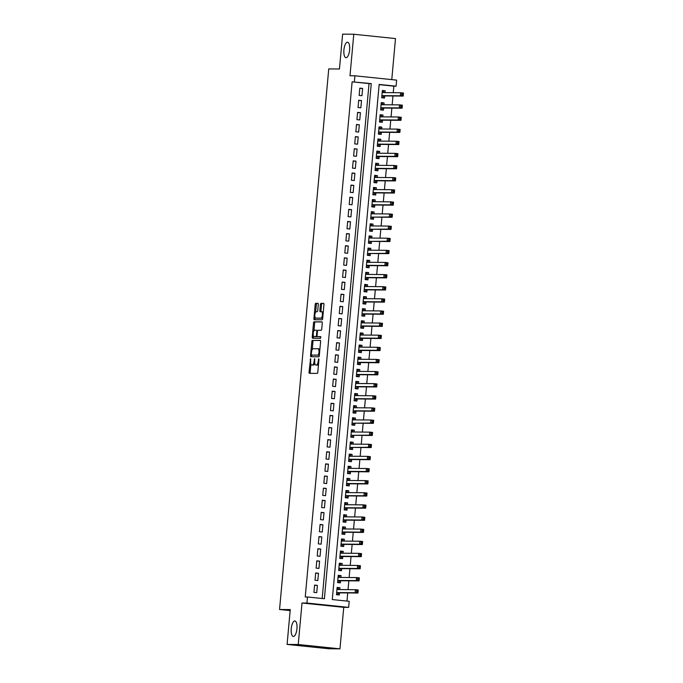 <?xml version="1.0" encoding="UTF-8"?>
<svg xmlns="http://www.w3.org/2000/svg" width="683" height="683" viewBox="0 0 683 683"><rect width="100%" height="100%" fill="white"/><g stroke="black" fill="none" stroke-linecap="round" stroke-linejoin="round"><path stroke-width="1.02" d="M310.577 358.66L309.049 372.133A1.195 0.435 -84.1 0 0 309.365 373.328L317.254 373.388A1.195 0.435 -84.1 0 0 317.8 372.201L318.952 359.565L318.722 358.729L318.193 361.196A3.825 1.392 -84.1 0 1 316.442 364.987L315.785 364.987A3.825 1.392 -84.1 0 1 315.742 364.978A3.825 1.392 -84.1 0 1 314.735 361.162L314.658 358.695L314.12 361.162A3.825 1.392 -84.1 0 1 312.37 364.953L311.713 364.953A3.825 1.392 -84.1 0 1 311.67 364.944A3.825 1.392 -84.1 0 1 310.663 361.128L310.577 358.66M346.059 57.705A7.795 2.843 -84.1 0 0 349.611 50.107A7.795 2.843 -84.1 0 0 347.57 42.201A7.795 2.843 -84.1 0 0 347.476 42.192A7.795 2.843 -84.1 0 0 343.925 49.791A7.795 2.843 -84.1 0 0 345.965 57.705A7.795 2.843 -84.1 0 0 346.059 57.705M293.391 636.471A7.795 2.843 -84.1 0 0 296.934 628.872A7.795 2.843 -84.1 0 0 294.902 620.967A7.795 2.843 -84.1 0 0 294.8 620.958A7.795 2.843 -84.1 0 0 291.257 628.556A7.795 2.843 -84.1 0 0 293.289 636.462A7.795 2.843 -84.1 0 0 293.391 636.471M318.287 304.524A1.195 0.435 -84.1 0 0 317.971 303.329A1.195 0.435 -84.1 0 0 317.962 303.329L315.751 303.312A1.195 0.435 -84.1 0 0 315.204 304.498L313.924 318.534A1.195 0.435 -84.1 0 0 314.24 319.729A1.195 0.435 -84.1 0 0 314.257 319.729L322.137 319.789A1.195 0.435 -84.1 0 0 322.683 318.602L323.955 304.567A1.195 0.435 -84.1 0 0 323.648 303.372A1.195 0.435 -84.1 0 0 323.631 303.372L320.959 303.354A1.195 0.435 -84.1 0 0 320.412 304.541L319.866 310.543A1.195 0.435 -84.1 0 0 320.182 311.738L321.522 311.747A3.202 1.17 -84.1 0 1 321.556 311.755A3.202 1.17 -84.1 0 1 322.393 315A3.202 1.17 -84.1 0 1 320.942 318.116L315.751 318.073A3.202 1.17 -84.1 0 1 315.708 318.073A3.202 1.17 -84.1 0 1 314.872 314.829A3.202 1.17 -84.1 0 1 316.331 311.704L317.194 311.713A1.195 0.435 -84.1 0 0 317.74 310.526L318.287 304.524M354.349 81.858L354.904 75.796L396.627 80.124L396.08 86.186L379.159 84.427L332.279 599.563L349.201 601.313L348.646 607.375L306.923 603.046L307.47 596.985L324.391 598.735L371.27 83.608L352.121 81.832L305.241 596.968L307.47 596.985M287.082 644.428L298.24 644.513L339.963 648.85L328.813 648.756L287.082 644.428L290.258 609.577L279.552 609.492L328.745 68.906L339.451 69L342.627 34.15L353.777 34.244L349.995 75.753L354.904 75.796M339.963 648.85L343.737 607.341L302.014 603.004L298.24 644.513M302.014 603.004L306.923 603.046M312.379 340.313A1.195 0.435 -84.1 0 0 311.832 341.5L310.56 355.536A1.195 0.435 -84.1 0 0 310.867 356.731A1.195 0.435 -84.1 0 0 310.885 356.731L318.765 356.791A1.195 0.435 -84.1 0 0 319.311 355.604L320.592 341.568A1.195 0.435 -84.1 0 0 320.276 340.373A1.195 0.435 -84.1 0 0 320.259 340.373L313.506 340.424A1.195 0.435 -84.1 0 0 312.959 341.611L312.242 349.542M312.242 337.035L313.514 322.999A1.195 0.435 -84.1 0 1 314.06 321.813L321.949 321.872A1.195 0.435 -84.1 0 0 321.949 321.872A1.195 0.435 -84.1 0 1 322.274 323.068L321.727 329.078A1.195 0.435 -84.1 0 1 321.181 330.265L317.988 330.239A1.195 0.435 -84.1 0 0 317.441 331.417L317.074 335.404A1.195 0.435 -84.1 0 0 317.39 336.599A1.195 0.435 -84.1 0 0 317.407 336.599L320.737 336.625L320.583 338.29L312.566 338.23A1.195 0.435 -84.1 0 0 312.566 338.23A1.195 0.435 -84.1 0 1 312.242 337.035L313.369 337.154L313.471 336.002M391.769 79.621L395.5 38.572L353.777 34.244M385.007 92.623L385.178 90.771L382.335 90.754M385.178 90.771L382.352 90.48L381.695 97.754L384.512 98.045L384.708 95.927M383.906 104.747L384.077 102.894L381.225 102.868M384.077 102.894L381.251 102.604L380.593 109.878L383.411 110.168L383.607 108.051M382.804 116.87L382.967 115.017L380.124 114.992M382.967 115.017L380.149 114.727L379.492 121.992L382.309 122.291L382.497 120.165M381.695 128.985L381.865 127.14L379.022 127.115M381.865 127.14L379.048 126.842L378.382 134.116L381.208 134.406L381.396 132.289M380.593 141.108L380.764 139.255L377.921 139.238M380.764 139.255L377.947 138.965L377.281 146.239L380.098 146.529L380.294 144.412M379.492 153.231L379.663 151.378L376.82 151.353M379.663 151.378L376.837 151.088L376.179 158.354L378.997 158.652L379.193 156.527M378.391 165.346L378.553 163.502L375.71 163.476M378.553 163.502L375.735 163.203L375.078 170.477L377.895 170.767L378.092 168.65M377.289 177.469L377.451 175.616L374.608 175.599M377.451 175.616L374.634 175.326L373.977 182.6L376.794 182.89L376.982 180.773M376.179 189.592L376.35 187.74L373.507 187.714M376.35 187.74L373.533 187.449L372.867 194.723L375.693 195.014L375.881 192.888M375.078 201.716L375.249 199.863L372.406 199.837M375.249 199.863L372.431 199.564L371.765 206.838L374.583 207.137L374.779 205.011M373.977 213.83L374.147 211.978L371.304 211.961M374.147 211.978L371.321 211.687L370.664 218.961L373.481 219.252L373.678 217.134M372.875 225.953L373.038 224.101L370.195 224.075M373.038 224.101L370.22 223.811L369.563 231.085L372.38 231.375L372.577 229.249M371.774 238.077L371.936 236.224L369.093 236.198M371.936 236.224L369.119 235.934L368.461 243.199L371.279 243.498L371.467 241.372M370.664 250.191L370.835 248.347L367.992 248.322M370.835 248.347L368.017 248.049L367.352 255.322L370.177 255.613L370.365 253.495M369.563 262.315L369.734 260.462L366.891 260.445M369.734 260.462L366.916 260.172L366.25 267.446L369.068 267.736L369.264 265.619M368.461 274.438L368.632 272.585L365.789 272.56M368.632 272.585L365.806 272.295L365.149 279.56L367.966 279.859L368.163 277.733M367.36 286.553L367.522 284.709L364.679 284.683M367.522 284.709L364.705 284.41L364.048 291.684L366.865 291.974L367.061 289.857M366.259 298.676L366.421 296.823L363.578 296.806M366.421 296.823L363.604 296.533L362.946 303.807L365.764 304.097L365.951 301.98M365.149 310.799L365.32 308.947L362.477 308.921M365.32 308.947L362.502 308.656L361.836 315.93L364.662 316.22L364.85 314.095M364.048 322.922L364.218 321.07L361.375 321.044M364.218 321.07L361.401 320.771L360.735 328.045L363.552 328.344L363.749 326.218M362.946 335.037L363.117 333.184L360.274 333.167M363.117 333.184L360.291 332.894L359.634 340.168L362.451 340.458L362.647 338.341M361.845 347.16L362.007 345.308L359.164 345.282M362.007 345.308L359.19 345.017L358.532 352.291L361.35 352.582L361.546 350.456M360.744 359.284L360.906 357.431L358.063 357.405M360.906 357.431L358.088 357.132L357.431 364.406L360.248 364.705L360.436 362.579M359.634 371.398L359.804 369.546L356.961 369.529M359.804 369.546L356.987 369.255L356.321 376.529L359.147 376.82L359.335 374.702M358.532 383.522L358.703 381.669L355.86 381.652M358.703 381.669L355.886 381.379L355.22 388.653L358.037 388.943L358.234 386.826M357.431 395.645L357.602 393.792L354.759 393.767M357.602 393.792L354.776 393.502L354.118 400.767L356.936 401.066L357.132 398.94M356.33 407.76L356.492 405.915L353.649 405.89M356.492 405.915L353.674 405.617L353.017 412.891L355.834 413.181L356.031 411.064M355.228 419.883L355.391 418.03L352.548 418.013M355.391 418.03L352.573 417.74L351.907 425.014L354.733 425.304L354.921 423.187M354.118 432.006L354.289 430.153L351.446 430.128M354.289 430.153L351.472 429.863L350.806 437.137L353.632 437.427L353.82 435.302M353.017 444.129L353.188 442.277L350.345 442.251M353.188 442.277L350.37 441.978L349.705 449.252L352.522 449.551L352.718 447.425M351.916 456.244L352.087 454.391L349.244 454.374M352.087 454.391L349.261 454.101L348.603 461.375L351.421 461.665L351.617 459.548M350.814 468.367L350.977 466.515L348.134 466.489M350.977 466.515L348.159 466.224L347.502 473.498L350.319 473.789L350.516 471.663M349.705 480.49L349.875 478.638L347.032 478.612M349.875 478.638L347.058 478.339L346.392 485.613L349.218 485.912L349.406 483.786M348.603 492.605L348.774 490.753L345.931 490.735M348.774 490.753L345.957 490.462L345.291 497.736L348.108 498.027L348.304 495.909M347.502 504.728L347.673 502.876L344.83 502.85M347.673 502.876L344.855 502.586L344.189 509.86L347.007 510.15L347.203 508.032M346.401 516.852L346.571 514.999L343.728 514.973M346.571 514.999L343.745 514.709L343.088 521.974L345.905 522.273L346.102 520.147M345.299 528.966L345.461 527.122L342.618 527.097M345.461 527.122L342.644 526.824L341.987 534.097L344.804 534.388L345 532.27M344.189 541.09L344.36 539.237L341.517 539.22M344.36 539.237L341.543 538.947L340.877 546.221L343.703 546.511L343.891 544.394M343.088 553.213L343.259 551.36L340.416 551.335M343.259 551.36L340.441 551.07L339.775 558.335L342.593 558.634L342.789 556.508M341.987 565.336L342.157 563.484L339.314 563.458M342.157 563.484L339.34 563.185L338.674 570.459L341.491 570.749L341.688 568.632M340.885 577.451L341.056 575.598L338.213 575.581M341.056 575.598L338.23 575.308L337.573 582.582L340.39 582.872L340.586 580.755M314.573 585.083L313.915 592.357L316.733 592.648L317.399 585.382L314.573 585.083M315.683 572.969L315.017 580.234L317.834 580.533L318.5 573.259L315.683 572.969M316.784 560.845L316.118 568.119L318.944 568.41L319.601 561.136L316.784 560.845M317.885 548.722L317.228 555.996L320.045 556.286L320.703 549.021L317.885 548.722M318.987 536.607L318.329 543.873L321.147 544.172L321.804 536.898L318.987 536.607M320.088 524.484L319.431 531.758L322.248 532.048L322.914 524.775L320.088 524.484M321.198 512.361L320.532 519.635L323.349 519.925L324.015 512.651L321.198 512.361M322.299 500.238L321.633 507.512L324.459 507.81L325.117 500.537L322.299 500.238M323.401 488.123L322.743 495.397L325.56 495.687L326.218 488.413L323.401 488.123M324.502 476L323.844 483.274L326.662 483.564L327.319 476.29L324.502 476M325.603 463.877L324.946 471.15L327.763 471.449L328.429 464.175L325.603 463.877M326.713 451.762L326.047 459.036L328.865 459.326L329.53 452.052L326.713 451.762M327.814 439.639L327.148 446.913L329.974 447.203L330.632 439.929L327.814 439.639M328.916 427.515L328.258 434.789L331.076 435.08L331.733 427.814L328.916 427.515M330.017 415.401L329.36 422.666L332.177 422.965L332.834 415.691L330.017 415.401M331.118 403.277L330.461 410.551L333.278 410.842L333.944 403.568L331.118 403.277M332.228 391.154L331.562 398.428L334.38 398.718L335.046 391.444L332.228 391.154M333.33 379.031L332.664 386.305L335.49 386.604L336.147 379.33L333.33 379.031M334.431 366.916L333.774 374.19L336.591 374.48L337.248 367.206L334.431 366.916M335.532 354.793L334.875 362.067L337.692 362.357L338.35 355.083L335.532 354.793M336.634 342.67L335.976 349.944L338.794 350.242L339.46 342.968L336.634 342.67M337.744 330.555L337.078 337.829L339.895 338.119L340.561 330.845L337.744 330.555M338.845 318.432L338.179 325.706L341.005 325.996L341.662 318.722L338.845 318.432M339.946 306.308L339.289 313.582L342.106 313.873L342.764 306.607L339.946 306.308M341.048 294.194L340.39 301.459L343.207 301.758L343.873 294.484L341.048 294.194M342.149 282.07L341.491 289.344L344.309 289.635L344.975 282.361L342.149 282.07M343.259 269.947L342.593 277.221L345.41 277.511L346.076 270.246L343.259 269.947M344.36 257.832L343.694 265.098L346.52 265.397L347.177 258.123L344.36 257.832M345.461 245.709L344.804 252.983L347.621 253.273L348.279 246L345.461 245.709M346.563 233.586L345.905 240.86L348.723 241.15L349.389 233.876L346.563 233.586M347.673 221.463L347.007 228.737L349.824 229.036L350.49 221.762L347.673 221.463M348.774 209.348L348.108 216.622L350.925 216.912L351.591 209.638L348.774 209.348M349.875 197.225L349.209 204.499L352.035 204.789L352.693 197.515L349.875 197.225M350.977 185.102L350.319 192.375L353.137 192.666L353.794 185.4L350.977 185.102M352.078 172.987L351.421 180.252L354.238 180.551L354.904 173.277L352.078 172.987M353.188 160.864L352.522 168.138L355.339 168.428L356.005 161.154L353.188 160.864M354.289 148.74L353.623 156.014L356.441 156.305L357.107 149.039L354.289 148.74M355.391 136.626L354.725 143.891L357.55 144.19L358.208 136.916L355.391 136.626M356.492 124.502L355.834 131.776L358.652 132.067L359.309 124.793L356.492 124.502M357.593 112.379L356.936 119.653L359.753 119.943L360.419 112.669L357.593 112.379M358.703 100.256L358.037 107.53L360.855 107.829L361.52 100.555L358.703 100.256M322.18 598.513L369.042 83.591L352.121 81.832M361.956 95.705L362.622 88.431L359.804 88.141L359.138 95.415L361.956 95.705M346.99 601.083L347.724 592.938M348.031 589.642L348.834 580.823M349.133 577.519L349.935 568.7M350.234 565.396L351.036 556.577M351.335 553.281L352.138 544.453M352.437 541.158L353.239 532.339M353.546 529.035L354.349 520.215M354.648 516.92L355.45 508.092M355.749 504.797L356.552 495.978M356.85 492.674L357.653 483.854M357.952 480.55L358.754 471.731M359.062 468.436L359.864 459.616M360.163 456.312L360.966 447.493M361.264 444.189L362.067 435.37M362.366 432.074L363.168 423.247M363.467 419.951L364.278 411.132M364.577 407.828L365.379 399.009M365.678 395.713L366.481 386.885M366.78 383.59L367.582 374.771M367.881 371.467L368.683 362.647M368.982 359.343L369.793 350.524M370.092 347.229L370.895 338.409M371.193 335.105L371.996 326.286M372.295 322.982L373.097 314.163M373.396 310.867L374.199 302.04M374.506 298.744L375.309 289.925M375.607 286.621L376.41 277.802M376.709 274.506L377.511 265.678M377.81 262.383L378.613 253.564M378.911 250.26L379.714 241.441M380.021 238.136L380.824 229.317M381.123 226.022L381.925 217.203M382.224 213.899L383.026 205.079M383.325 201.775L384.128 192.956M384.427 189.661L385.229 180.841M385.536 177.537L386.339 168.718M386.638 165.414L387.44 156.595M387.739 153.299L388.542 144.472M388.84 141.176L389.643 132.357M389.942 129.053L390.744 120.234M391.052 116.93L391.854 108.11M392.153 104.815L392.956 95.996M393.254 92.692L393.843 86.169L379.142 84.641M339.784 589.574L339.946 587.721L337.129 587.431L336.471 594.705L339.289 594.995L339.477 592.87M279.552 609.492L290.164 610.593M393.843 86.169L396.08 86.186M343.737 607.341L348.646 607.375M369.042 83.591L371.27 83.608M339.946 587.721L337.103 587.696M317.399 585.382L314.556 585.357M318.5 573.259L315.657 573.233M319.601 561.136L316.758 561.119M320.703 549.021L317.86 548.995M321.804 536.898L318.961 536.872M322.914 524.775L320.071 524.749M324.015 512.651L321.172 512.634M325.117 500.537L322.274 500.511M326.218 488.413L323.375 488.388M327.319 476.29L324.476 476.273M328.429 464.175L325.586 464.15M329.53 452.052L326.687 452.026M330.632 439.929L327.789 439.912M331.733 427.814L328.89 427.789M332.834 415.691L329.991 415.665M333.944 403.568L331.101 403.551M335.046 391.444L332.203 391.427M336.147 379.33L333.304 379.304M337.248 367.206L334.405 367.181M338.35 355.083L335.507 355.066M339.46 342.968L336.617 342.943M340.561 330.845L337.718 330.82M341.662 318.722L338.819 318.705M342.764 306.607L339.921 306.582M343.873 294.484L341.022 294.458M344.975 282.361L342.132 282.344M346.076 270.246L343.233 270.22M347.177 258.123L344.334 258.097M348.279 246L345.436 245.974M349.389 233.876L346.537 233.859M350.49 221.762L347.647 221.736M351.591 209.638L348.748 209.613M352.693 197.515L349.85 197.498M353.794 185.4L350.951 185.375M354.904 173.277L352.052 173.251M356.005 161.154L353.162 161.137M357.107 149.039L354.264 149.014M358.208 136.916L355.365 136.89M359.309 124.793L356.466 124.767M360.419 112.669L357.568 112.652M361.52 100.555L358.677 100.529M362.622 88.431L359.779 88.406M312.746 365.055A3.825 1.392 -84.1 0 0 312.797 365.064A3.825 1.392 -84.1 0 0 312.84 365.064L311.713 364.953M314.803 363.441A3.825 1.392 -84.1 0 1 313.497 365.072L312.84 365.064M316.818 365.089A3.825 1.392 -84.1 0 0 316.869 365.098A3.825 1.392 -84.1 0 0 316.912 365.098L315.785 364.987M318.526 364.278A3.825 1.392 -84.1 0 1 317.569 365.106L316.912 365.098M310.919 364.107L310.176 372.252A1.195 0.435 -84.1 0 0 310.33 373.336M320.438 340.484L313.506 340.424M311.738 355.092L311.687 355.655A1.195 0.435 -84.1 0 0 311.841 356.739M311.286 354.229L311.508 355.066L318.44 355.126L318.978 352.565A3.825 1.392 -84.1 0 0 317.971 348.748A3.825 1.392 -84.1 0 0 317.919 348.748L313.19 348.714A3.825 1.392 -84.1 0 0 311.448 352.505L311.286 354.229M312.626 355.177L311.516 355.066M319.345 355.237L311.508 355.066M319.849 349.713A3.825 1.392 -84.1 0 0 319.098 348.868A3.825 1.392 -84.1 0 0 319.046 348.868L318.022 348.757M313.949 330.768L314.65 323.11L313.514 322.999M322.12 321.983L315.196 321.924A1.195 0.435 -84.1 0 0 314.65 323.11M318.5 336.71A1.195 0.435 -84.1 0 0 318.517 336.719A1.195 0.435 -84.1 0 0 318.534 336.719L320.873 336.736M314.667 330.205A3.202 1.17 -84.1 0 0 313.215 333.33A3.202 1.17 -84.1 0 0 314.052 336.574A3.202 1.17 -84.1 0 0 314.086 336.574L315.922 336.591A1.195 0.435 -84.1 0 0 316.468 335.404L316.827 331.417A1.195 0.435 -84.1 0 0 316.511 330.222A1.195 0.435 -84.1 0 0 316.494 330.222L314.667 330.205M315.136 336.685A3.202 1.17 -84.1 0 0 315.179 336.685A3.202 1.17 -84.1 0 0 315.222 336.693L314.086 336.574M317.279 336.548A1.195 0.435 -84.1 0 1 317.049 336.702L315.222 336.693M313.369 337.154A1.195 0.435 -84.1 0 0 313.523 338.239M316.801 318.184A3.202 1.17 -84.1 0 0 316.835 318.184A3.202 1.17 -84.1 0 0 316.878 318.193L315.751 318.073M322.76 317.706A3.202 1.17 -84.1 0 1 322.069 318.235L316.878 318.193M323.247 312.404A3.202 1.17 -84.1 0 0 322.692 311.866A3.202 1.17 -84.1 0 0 322.649 311.866L321.599 311.755M323.802 303.483L322.086 303.465A1.195 0.435 -84.1 0 0 321.539 304.652L320.993 310.663A1.195 0.435 -84.1 0 0 321.147 311.747M315.153 317.535L315.051 318.654A1.195 0.435 -84.1 0 0 315.213 319.738M318.133 303.44L316.878 303.423A1.195 0.435 -84.1 0 0 316.331 304.609L315.64 312.233M336.497 594.364L337.513 594.372L338.947 592.955A1.221 0.444 95.9 0 1 339.127 592.87L357.952 593.023L355.126 592.733L355.408 589.702L336.941 589.549M336.506 594.27L337.513 594.372M337.06 588.208L338.068 588.311L339.092 589.566M356.748 590.701L355.408 589.702L358.225 589.992L357.952 593.023L357.875 590.821L356.748 590.701L356.637 591.913L357.764 592.033M336.659 592.579L355.126 592.733L356.637 591.913M358.225 589.992L357.875 590.821M337.598 582.249L338.614 582.249L340.049 580.84A1.221 0.444 95.9 0 1 340.228 580.746L359.053 580.9L356.236 580.61L356.509 577.579L338.042 577.434M337.607 582.147L338.614 582.249M338.162 576.085L339.169 576.196L340.194 577.451M357.849 578.578L356.509 577.579L359.326 577.869L359.053 580.9L358.976 578.697L357.849 578.578L357.738 579.79L358.865 579.91M337.761 580.456L356.236 580.61L357.738 579.79M359.326 577.869L358.976 578.697M338.708 570.126L339.724 570.134L341.159 568.717A1.221 0.444 95.9 0 1 341.329 568.632L360.154 568.785L357.337 568.487L357.61 565.456L339.144 565.311M338.717 570.032L339.724 570.134M339.263 563.97L340.271 564.073L341.295 565.328M358.951 566.463L357.61 565.456L360.428 565.755L360.154 568.785L360.078 566.574L358.951 566.463L358.84 567.675L359.967 567.786M338.87 568.341L357.337 568.487L358.84 567.675M360.428 565.755L360.078 566.574M339.81 558.002L340.826 558.011L342.26 556.594A1.221 0.444 95.9 0 1 342.431 556.508L361.256 556.662L358.438 556.372L358.712 553.341L340.245 553.187M339.818 557.909L340.826 558.011M340.365 551.847L341.372 551.949L342.396 553.204M360.061 554.34L358.712 553.341L361.529 553.631L361.256 556.662L361.187 554.459L360.061 554.34L359.95 555.552L361.076 555.672M339.972 556.218L358.438 556.372L359.95 555.552M361.529 553.631L361.187 554.459M340.911 545.879L341.927 545.888L343.361 544.471A1.221 0.444 95.9 0 1 343.532 544.385L362.357 544.539L359.54 544.249L359.813 541.218L341.346 541.064M340.919 545.785L341.927 545.888M341.474 539.724L342.482 539.835L343.506 541.081M361.162 542.217L359.813 541.218L362.639 541.508L362.357 544.539L362.289 542.336L361.162 542.217L361.051 543.429L362.178 543.548M341.073 544.095L359.54 544.249L361.051 543.429M362.639 541.508L362.289 542.336M342.012 533.764L343.028 533.773L344.463 532.356A1.221 0.444 95.9 0 1 344.642 532.27L363.467 532.416L360.641 532.125L360.923 529.094L342.456 528.949M342.021 533.662L343.028 533.773M342.576 527.609L343.583 527.711L344.608 528.966M362.263 530.102L360.923 529.094L363.74 529.393L363.467 532.416L363.39 530.213L362.263 530.102L362.152 531.306L363.279 531.425M342.174 531.98L360.641 532.125L362.152 531.306M363.74 529.393L363.39 530.213M343.114 521.641L344.13 521.65L345.564 520.233A1.221 0.444 95.9 0 1 345.743 520.147L364.568 520.301L361.751 520.002L362.024 516.98L343.558 516.826M343.122 521.547L344.13 521.65M343.677 515.486L344.684 515.588L345.709 516.843M363.365 517.979L362.024 516.98L364.842 517.27L364.568 520.301L364.491 518.098L363.365 517.979L363.254 519.191L364.381 519.311M343.276 519.857L361.751 520.002L363.254 519.191M364.842 517.27L364.491 518.098M344.223 509.518L345.239 509.527L346.674 508.109A1.221 0.444 95.9 0 1 346.844 508.024L365.67 508.178L362.852 507.887L363.125 504.857L344.659 504.703M344.232 509.424L345.239 509.527M344.778 503.362L345.786 503.465L346.81 504.72M364.466 505.855L363.125 504.857L365.943 505.147L365.67 508.178L365.593 505.975L364.466 505.855L364.355 507.068L365.482 507.187M344.386 507.734L362.852 507.887L364.355 507.068M365.943 505.147L365.593 505.975M345.325 497.403L346.341 497.412L347.775 495.995A1.221 0.444 95.9 0 1 347.946 495.909L366.771 496.054L363.954 495.764L364.227 492.733L345.76 492.588M345.333 497.301L346.341 497.412M345.88 491.239L346.887 491.35L347.912 492.605M365.576 493.732L364.227 492.733L367.044 493.024L366.771 496.054L366.703 493.852L365.576 493.732L365.465 494.944L366.592 495.064M345.487 495.619L363.954 495.764L365.465 494.944M367.044 493.024L366.703 493.852M346.426 485.28L347.442 485.289L348.876 483.871A1.221 0.444 95.9 0 1 349.056 483.786L367.872 483.94L365.055 483.641L365.328 480.61L346.862 480.465M346.435 485.186L347.442 485.289M346.99 479.125L347.997 479.227L349.022 480.482M366.677 481.617L365.328 480.61L368.154 480.909L367.872 483.94L367.804 481.728L366.677 481.617L366.566 482.83L367.693 482.941M346.588 483.496L365.055 483.641L366.566 482.83M368.154 480.909L367.804 481.728M347.527 473.157L348.543 473.165L349.978 471.748A1.221 0.444 95.9 0 1 350.157 471.663L368.982 471.816L366.156 471.526L366.438 468.495L348.364 468.35M347.536 473.063L348.543 473.165M348.091 467.001L349.098 467.104L350.123 468.359M367.778 469.494L366.438 468.495L369.255 468.786L368.982 471.816L368.905 469.614L367.778 469.494L367.667 470.707L368.794 470.826M347.69 471.372L366.156 471.526L367.667 470.707M369.255 468.786L368.905 469.614M348.629 461.042L349.645 461.042L351.079 459.633A1.221 0.444 95.9 0 1 351.258 459.539L370.084 459.693L367.266 459.403L367.539 456.372L349.073 456.227M348.637 460.94L349.645 461.042M349.192 454.878L350.2 454.989L351.224 456.244M368.88 457.371L367.539 456.372L370.357 456.662L370.084 459.693L370.007 457.49L368.88 457.371L368.769 458.583L369.896 458.703M348.791 459.249L367.266 459.403L368.769 458.583M370.357 456.662L370.007 457.49M349.739 448.919L350.755 448.927L352.189 447.51A1.221 0.444 95.9 0 1 352.36 447.425L371.185 447.578L368.368 447.28L368.641 444.249L350.174 444.104M349.747 448.825L350.755 448.927M350.294 442.763L351.301 442.866L352.326 444.121M369.981 445.256L368.641 444.249L371.458 444.548L371.185 447.578L371.108 445.367L369.981 445.256L369.87 446.469L371.006 446.58M352.36 447.425L368.368 447.28L369.87 446.469M371.458 444.548L371.108 445.367M350.84 436.796L351.856 436.804L353.29 435.387A1.221 0.444 95.9 0 1 353.461 435.302L372.286 435.455L369.469 435.165L369.742 432.134L351.275 431.98M350.849 436.702L351.856 436.804M351.404 430.64L352.402 430.742L353.427 431.998M371.091 433.133L369.742 432.134L372.559 432.424L372.286 435.455L372.218 433.253L371.091 433.133L370.98 434.345L372.107 434.465M353.461 435.302L369.469 435.165L370.98 434.345M372.559 432.424L372.218 433.253M351.941 424.672L352.957 424.681L354.392 423.264A1.221 0.444 95.9 0 1 354.571 423.178L373.388 423.332L370.57 423.042L370.843 420.011L352.377 419.857M351.95 424.578L352.957 424.681M352.505 418.517L353.512 418.628L354.537 419.874M372.192 421.01L370.843 420.011L373.669 420.301L373.388 423.332L373.319 421.129L372.192 421.01L372.081 422.222L373.208 422.342M354.571 423.178L370.57 423.042L372.081 422.222M373.669 420.301L373.319 421.129M353.043 412.558L354.059 412.566L355.493 411.149A1.221 0.444 95.9 0 1 355.672 411.064L374.497 411.209L371.672 410.918L371.953 407.888L353.487 407.742M353.051 412.455L354.059 412.566M353.606 406.402L354.614 406.505L355.638 407.76M373.294 408.895L371.953 407.888L374.771 408.186L374.497 411.209L374.421 409.006L373.294 408.895L373.183 410.107L374.31 410.218M353.205 410.773L371.672 410.918L373.183 410.107M374.771 408.186L374.421 409.006M354.144 400.434L355.16 400.443L356.594 399.026A1.221 0.444 95.9 0 1 356.774 398.94L375.599 399.094L372.781 398.795L373.055 395.773L354.588 395.619M354.161 400.34L355.16 400.443M354.708 394.279L355.715 394.381L356.739 395.636M374.395 396.772L373.055 395.773L375.872 396.063L375.599 399.094L375.522 396.891L374.395 396.772L374.284 397.984L375.411 398.104M354.315 398.65L372.781 398.795L374.284 397.984M375.872 396.063L375.522 396.891M355.254 388.311L356.27 388.32L357.704 386.902A1.221 0.444 95.9 0 1 357.875 386.817L376.7 386.971L373.883 386.68L374.156 383.65L355.689 383.496M355.262 388.217L356.27 388.32M355.809 382.156L356.816 382.258L357.841 383.513M375.496 384.649L374.156 383.65L376.973 383.94L376.7 386.971L376.623 384.768L375.496 384.649L375.385 385.861L376.521 385.98M355.416 386.527L373.883 386.68L375.385 385.861M376.973 383.94L376.623 384.768M356.355 376.196L357.371 376.205L358.806 374.788A1.221 0.444 95.9 0 1 358.976 374.702L377.801 374.847L374.984 374.557L375.257 371.526L356.791 371.381M356.364 376.094L357.371 376.205M356.919 370.041L357.918 370.143L358.942 371.398M376.606 372.525L375.257 371.526L378.075 371.817L377.801 374.847L377.733 372.645L376.606 372.525L376.495 373.738L377.622 373.857M356.517 374.412L374.984 374.557L376.495 373.738M378.075 371.817L377.733 372.645M357.457 364.073L358.473 364.082L359.907 362.664A1.221 0.444 95.9 0 1 360.086 362.579L378.903 362.733L376.085 362.434L376.359 359.403L357.892 359.258M357.465 363.979L358.473 364.082M358.02 357.918L359.027 358.02L360.052 359.275M377.708 360.411L376.359 359.403L379.185 359.702L378.903 362.733L378.834 360.522L377.708 360.411L377.597 361.623L378.724 361.734M357.619 362.289L376.085 362.434L377.597 361.623M379.185 359.702L378.834 360.522M358.558 351.95L359.574 351.958L361.008 350.541A1.221 0.444 95.9 0 1 361.187 350.456L380.013 350.61L377.187 350.319L377.468 347.288L359.002 347.135M358.566 351.856L359.574 351.958M359.121 345.794L360.129 345.897L361.153 347.152M378.809 348.287L377.468 347.288L380.286 347.579L380.013 350.61L379.936 348.407L378.809 348.287L378.698 349.5L379.825 349.619M358.72 350.166L377.187 350.319L378.698 349.5M380.286 347.579L379.936 348.407M359.659 339.835L360.675 339.844L362.118 338.426A1.221 0.444 95.9 0 1 362.289 338.333L381.114 338.486L378.297 338.196L378.57 335.165L360.103 335.02M359.676 339.733L360.675 339.844M360.223 333.671L361.23 333.782L362.255 335.037M379.91 336.164L378.57 335.165L381.387 335.455L381.114 338.486L381.037 336.284L379.91 336.164L379.799 337.376L380.926 337.496M359.83 338.042L378.297 338.196L379.799 337.376M381.387 335.455L381.037 336.284M360.769 327.712L361.785 327.72L363.219 326.303A1.221 0.444 95.9 0 1 363.39 326.218L382.215 326.372L379.398 326.073L379.671 323.042L361.205 322.897M360.778 327.618L361.785 327.72M361.324 321.556L362.332 321.659L363.356 322.914M381.012 324.049L379.671 323.042L382.489 323.341L382.215 326.372L382.139 324.16L381.012 324.049L380.901 325.262L382.036 325.373M360.931 325.928L379.398 326.073L380.901 325.262M382.489 323.341L382.139 324.16M361.87 315.589L362.886 315.597L364.321 314.18A1.221 0.444 95.9 0 1 364.491 314.095L383.317 314.248L380.499 313.958L380.772 310.927L362.306 310.774M361.879 315.495L362.886 315.597M362.434 309.433L363.433 309.536L364.466 310.791M382.121 311.926L380.772 310.927L383.59 311.217L383.317 314.248L383.248 312.046L382.121 311.926L382.01 313.138L383.137 313.258M362.033 313.804L380.499 313.958L382.01 313.138M383.59 311.217L383.248 312.046M362.972 303.465L363.988 303.474L365.422 302.057A1.221 0.444 95.9 0 1 365.601 301.971L384.418 302.125L381.601 301.835L381.874 298.804L363.407 298.65M362.98 303.372L363.988 303.474M363.535 297.31L364.543 297.421L365.567 298.667M383.223 299.803L381.874 298.804L384.7 299.094L384.418 302.125L384.35 299.922L383.223 299.803L383.112 301.015L384.239 301.135M363.134 301.681L381.601 301.835L383.112 301.015M384.7 299.094L384.35 299.922M364.073 291.351L365.089 291.359L366.523 289.942A1.221 0.444 95.9 0 1 366.703 289.857L385.528 290.002L382.702 289.712L382.984 286.681L364.517 286.536M364.082 291.248L365.089 291.359M364.637 285.195L365.644 285.298L366.669 286.553M384.324 287.688L382.984 286.681L385.801 286.98L385.528 290.002L385.451 287.799L384.324 287.688L384.213 288.9L385.34 289.011M364.235 289.566L382.702 289.712L384.213 288.9M385.801 286.98L385.451 287.799M365.183 279.227L366.19 279.236L367.633 277.819A1.221 0.444 95.9 0 1 367.804 277.733L386.629 277.887L383.812 277.588L384.085 274.566L366.02 274.412M365.192 279.134L366.19 279.236M365.738 273.072L366.745 273.174L367.77 274.429M385.425 275.565L384.085 274.566L386.902 274.856L386.629 277.887L386.552 275.684L385.425 275.565L385.314 276.777L386.441 276.897M365.345 277.443L383.812 277.588L385.314 276.777M386.902 274.856L386.552 275.684M366.284 267.104L367.3 267.113L368.735 265.696A1.221 0.444 95.9 0 1 368.905 265.61L387.731 265.764L384.913 265.474L385.186 262.443L367.121 262.298M366.293 267.01L367.3 267.113M366.839 260.949L367.847 261.051L368.871 262.306M386.527 263.442L385.186 262.443L388.004 262.733L387.731 265.764L387.654 263.561L386.527 263.442L386.416 264.654L387.551 264.773M366.447 265.32L384.913 265.474L386.416 264.654M388.004 262.733L387.654 263.561M367.386 254.99L368.402 254.998L369.836 253.581A1.221 0.444 95.9 0 1 370.007 253.495L388.832 253.641L386.015 253.35L386.288 250.32L367.821 250.174M367.394 254.887L368.402 254.998M367.949 248.834L368.948 248.936L369.981 250.191M387.637 251.318L386.288 250.32L389.114 250.61L388.832 253.641L388.764 251.438L387.637 251.318L387.526 252.531L388.653 252.65M370.007 253.495L386.015 253.35L387.526 252.531M389.114 250.61L388.764 251.438M368.487 242.866L369.503 242.875L370.937 241.458A1.221 0.444 95.9 0 1 371.117 241.372L389.933 241.526L387.116 241.227L387.389 238.196L368.922 238.051M368.496 242.772L369.503 242.875M369.051 236.711L370.058 236.813L371.082 238.068M388.738 239.204L387.389 238.196L390.215 238.495L389.933 241.526L389.865 239.315L388.738 239.204L388.627 240.416L389.754 240.527M371.117 241.372L387.116 241.227L388.627 240.416M390.215 238.495L389.865 239.315M369.588 230.743L370.604 230.752L372.039 229.334A1.221 0.444 95.9 0 1 372.218 229.249L391.043 229.403L388.217 229.112L388.499 226.082L370.032 225.928M369.597 230.649L370.604 230.752M370.152 224.587L371.159 224.69L372.184 225.945M389.839 227.08L388.499 226.082L391.316 226.372L391.043 229.403L390.966 227.2L389.839 227.08L389.728 228.293L390.855 228.412M372.218 229.249L388.217 229.112L389.728 228.293M391.316 226.372L390.966 227.2M370.698 218.628L371.706 218.637L373.149 217.22A1.221 0.444 95.9 0 1 373.319 217.126L392.144 217.279L389.327 216.989L389.6 213.958L371.134 213.813M370.707 218.526L371.706 218.637M371.253 212.464L372.261 212.575L373.285 213.83M390.941 214.957L389.6 213.958L392.418 214.249L392.144 217.279L392.068 215.077L390.941 214.957L390.83 216.169L391.957 216.289M373.319 217.126L389.327 216.989L390.83 216.169M392.418 214.249L392.068 215.077M371.8 206.505L372.816 206.514L374.25 205.096A1.221 0.444 95.9 0 1 374.421 205.011L393.246 205.165L390.428 204.866L390.702 201.835L372.235 201.69M371.808 206.411L372.816 206.514M372.355 200.35L373.362 200.452L374.386 201.707M392.042 202.842L390.702 201.835L393.519 202.134L393.246 205.165L393.169 202.953L392.042 202.842L391.931 204.055L393.066 204.166M371.962 204.721L390.428 204.866L391.931 204.055M393.519 202.134L393.169 202.953M372.901 194.382L373.917 194.39L375.351 192.973A1.221 0.444 95.9 0 1 375.522 192.888L394.347 193.041L391.53 192.751L391.803 189.72L373.336 189.567M372.909 194.288L373.917 194.39M373.464 188.226L374.463 188.329L375.496 189.584M393.152 190.719L391.803 189.72L394.629 190.011L394.347 193.041L394.279 190.839L393.152 190.719L393.041 191.932L394.168 192.051M373.063 192.597L391.53 192.751L393.041 191.932M394.629 190.011L394.279 190.839M374.002 182.259L375.018 182.267L376.453 180.85A1.221 0.444 95.9 0 1 376.632 180.764L395.448 180.918L392.631 180.628L392.904 177.597L374.438 177.443M374.011 182.165L375.018 182.267M374.566 176.103L375.573 176.214L376.598 177.469M394.253 178.596L392.904 177.597L395.73 177.887L395.448 180.918L395.38 178.715L394.253 178.596L394.142 179.808L395.269 179.928M374.164 180.474L392.631 180.628L394.142 179.808M395.73 177.887L395.38 178.715M375.104 170.144L376.12 170.152L377.554 168.735A1.221 0.444 95.9 0 1 377.733 168.65L396.558 168.795L393.732 168.505L394.014 165.474L375.548 165.329M375.112 170.041L376.12 170.152M375.667 163.988L376.674 164.091L377.699 165.346M395.355 166.481L394.014 165.474L396.832 165.773L396.558 168.795L396.481 166.592L395.355 166.481L395.244 167.694L396.371 167.805M375.266 168.359L393.732 168.505L395.244 167.694M396.832 165.773L396.481 166.592M376.213 158.021L377.221 158.029L378.664 156.612A1.221 0.444 95.9 0 1 378.834 156.527L397.66 156.68L394.842 156.381L395.115 153.359L376.649 153.205M376.222 157.927L377.221 158.029M376.768 151.865L377.776 151.968L378.8 153.223M396.456 154.358L395.115 153.359L397.933 153.649L397.66 156.68L397.583 154.478L396.456 154.358L396.345 155.57L397.472 155.69M376.376 156.236L394.842 156.381L396.345 155.57M397.933 153.649L397.583 154.478M377.315 145.897L378.331 145.906L379.765 144.489A1.221 0.444 95.9 0 1 379.936 144.403L398.761 144.557L395.944 144.267L396.217 141.236L377.75 141.082M377.323 145.803L378.331 145.906M377.87 139.742L378.877 139.844L379.902 141.099M397.557 142.235L396.217 141.236L399.034 141.526L398.761 144.557L398.684 142.354L397.557 142.235L397.446 143.447L398.582 143.567M377.477 144.113L395.944 144.267L397.446 143.447M399.034 141.526L398.684 142.354M378.416 133.783L379.432 133.791L380.866 132.374A1.221 0.444 95.9 0 1 381.037 132.289L399.862 132.434L397.045 132.143L397.318 129.113L378.852 128.967M378.425 133.68L379.432 133.791M378.98 127.627L379.979 127.73L381.012 128.985M398.667 130.112L397.318 129.113L400.144 129.403L399.862 132.434L399.794 130.231L398.667 130.112L398.556 131.324L399.683 131.443M378.578 131.998L397.045 132.143L398.556 131.324M400.144 129.403L399.794 130.231M379.517 121.659L380.533 121.668L381.968 120.251A1.221 0.444 95.9 0 1 382.147 120.165L400.964 120.319L398.146 120.02L398.428 116.989L379.953 116.844M379.526 121.565L380.533 121.668M380.081 115.504L381.088 115.606L382.113 116.861M399.768 117.997L398.428 116.989L401.245 117.288L400.964 120.319L400.895 118.116L399.768 117.997L399.657 119.209L400.784 119.32M379.68 119.875L398.146 120.02L399.657 119.209M401.245 117.288L400.895 118.116M380.619 109.536L381.635 109.545L383.069 108.127A1.221 0.444 95.9 0 1 383.248 108.042L402.074 108.196L399.248 107.905L399.529 104.875L381.063 104.721M380.627 109.442L381.635 109.545M381.182 103.381L382.19 103.483L383.214 104.738M400.87 105.874L399.529 104.875L402.347 105.165L402.074 108.196L401.997 105.993L400.87 105.874L400.759 107.086L401.886 107.205M380.781 107.752L399.248 107.905L400.759 107.086M402.347 105.165L401.997 105.993M381.729 97.421L382.736 97.43L384.179 96.013A1.221 0.444 95.9 0 1 384.35 95.919L403.175 96.072L400.358 95.782L400.631 92.751L382.164 92.606M381.737 97.319L382.736 97.43M382.284 91.257L383.291 91.368L384.316 92.623M401.971 93.75L400.631 92.751L403.448 93.042L403.175 96.072L403.098 93.87L401.971 93.75L401.86 94.963L402.987 95.082M381.891 95.637L400.358 95.782L401.86 94.963M403.448 93.042L403.098 93.87M310.808 359.557L310.193 359.489M318.952 359.617L318.338 359.557M314.88 359.582L314.265 359.523M313.497 365.072L312.37 364.953M314.726 361.222L314.12 361.162M317.569 365.106L316.442 364.987M318.799 361.256L318.193 361.196M310.176 372.252L309.049 372.133M311.687 355.655L310.56 355.536M312.959 341.611L311.832 341.5M319.345 355.22L318.44 355.126M319.431 354.357L318.816 354.289M319.584 352.633L318.978 352.565M315.196 321.924L314.06 321.813M317.049 336.702L315.922 336.591M317.074 335.464L316.468 335.404M317.433 331.477L316.827 331.417M322.069 318.235L320.942 318.116M320.993 310.663L319.866 310.543M321.539 304.652L320.412 304.541M322.086 303.465L320.959 303.354M315.051 318.654L313.924 318.534M316.331 304.609L315.204 304.498M316.878 303.423L315.751 303.312M338.947 592.955L336.651 592.716M339.127 592.87L336.659 592.613M340.049 580.84L337.752 580.601M340.228 580.746L337.761 580.49M341.159 568.717L338.853 568.478M341.329 568.632L338.862 568.376M342.26 556.594L339.955 556.355M342.431 556.508L339.972 556.252M343.361 544.471L341.065 544.231M343.532 544.385L341.073 544.129M344.463 532.356L342.166 532.117M344.642 532.27L342.174 532.014M345.564 520.233L343.267 519.994M345.743 520.147L343.276 519.891M346.674 508.109L344.369 507.87M346.844 508.024L344.377 507.768M347.775 495.995L345.47 495.756M347.946 495.909L345.487 495.653M348.876 483.871L346.58 483.632M349.056 483.786L346.588 483.53M349.978 471.748L347.681 471.509M350.157 471.663L347.69 471.407M351.079 459.633L348.782 459.394M351.258 459.539L348.791 459.283M352.189 447.51L349.884 447.271M353.29 435.387L350.985 435.148M354.392 423.264L352.095 423.025M355.493 411.149L353.196 410.91M355.672 411.064L353.205 410.807M356.594 399.026L354.298 398.787M356.774 398.94L354.306 398.684M357.704 386.902L355.399 386.663M357.875 386.817L355.408 386.561M358.806 374.788L356.5 374.549M358.976 374.702L356.517 374.446M359.907 362.664L357.61 362.425M360.086 362.579L357.619 362.323M361.008 350.541L358.712 350.302M361.187 350.456L358.72 350.2M362.118 338.426L359.813 338.187M362.289 338.333L359.821 338.076M363.219 326.303L360.914 326.064M363.39 326.218L360.923 325.962M364.321 314.18L362.016 313.941M364.491 314.095L362.033 313.839M365.422 302.057L363.125 301.818M365.601 301.971L363.134 301.715M366.523 289.942L364.227 289.703M366.703 289.857L364.235 289.601M367.633 277.819L365.328 277.58M367.804 277.733L365.337 277.477M368.735 265.696L366.43 265.456M368.905 265.61L366.438 265.354M369.836 253.581L367.531 253.342M370.937 241.458L368.641 241.219M372.039 229.334L369.742 229.095M373.149 217.22L370.843 216.981M374.25 205.096L371.945 204.857M374.421 205.011L371.953 204.755M375.351 192.973L373.046 192.734M375.522 192.888L373.063 192.632M376.453 180.85L374.156 180.611M376.632 180.764L374.164 180.508M377.554 168.735L375.257 168.496M377.733 168.65L375.266 168.394M378.664 156.612L376.359 156.373M378.834 156.527L376.367 156.27M379.765 144.489L377.46 144.25M379.936 144.403L377.468 144.147M380.866 132.374L378.57 132.135M381.037 132.289L378.578 132.032M381.968 120.251L379.671 120.012M382.147 120.165L379.68 119.909M383.069 108.127L380.772 107.888M383.248 108.042L380.781 107.786M384.179 96.013L381.874 95.774M384.35 95.919L381.882 95.663M312.797 365.064L311.67 364.944M316.869 365.098L315.742 364.978M319.098 348.868L317.971 348.748M315.179 336.685L314.052 336.574M316.835 318.184L315.708 318.073M322.692 311.866L321.556 311.755"/></g></svg>
